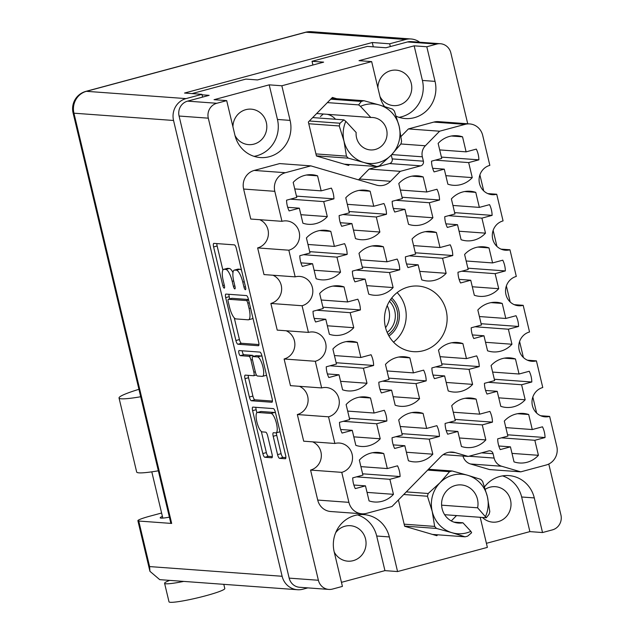 <?xml version="1.0" encoding="UTF-8"?>
<svg xmlns="http://www.w3.org/2000/svg" width="634" height="634" viewBox="0 0 634 634"><rect width="100%" height="100%" fill="white"/><g stroke="black" fill="none" stroke-linecap="round" stroke-linejoin="round"><path stroke-width="0.95" d="M304.51 175.452A24.853 23.68 94.2 0 0 293.185 182.402L296.767 197.436L286.568 200.178A24.853 23.68 94.2 0 0 289.12 210.916L299.327 208.174L302.909 223.2A24.853 23.68 94.2 0 0 308.433 224.309A24.853 23.68 94.2 0 0 327.303 216.63L323.72 201.604L333.928 198.854A24.853 23.68 94.2 0 0 331.368 188.124L321.161 190.866L317.586 175.84A24.853 23.68 94.2 0 0 312.063 174.73A24.853 23.68 94.2 0 0 304.51 175.452M357.093 190.85A24.853 23.68 94.2 0 0 345.768 197.8L349.35 212.834L339.142 215.576A24.853 23.68 94.2 0 0 341.702 226.314L351.902 223.572L355.484 238.598A24.853 23.68 94.2 0 0 361.008 239.707A24.853 23.68 94.2 0 0 379.877 232.028L376.303 217.002L386.502 214.26A24.853 23.68 94.2 0 0 383.942 203.522L373.743 206.264L370.161 191.238A24.853 23.68 94.2 0 0 364.637 190.129A24.853 23.68 94.2 0 0 357.093 190.85M370.319 246.388A24.853 23.68 94.2 0 0 358.995 253.346L362.577 268.372L352.377 271.114A24.853 23.68 94.2 0 0 354.929 281.853L365.136 279.111L368.719 294.136A24.853 23.68 94.2 0 0 374.242 295.246A24.853 23.68 94.2 0 0 393.112 287.574L389.53 272.541L399.737 269.799A24.853 23.68 94.2 0 0 397.177 259.06L386.97 261.802L383.396 246.777A24.853 23.68 94.2 0 0 377.864 245.667A24.853 23.68 94.2 0 0 370.319 246.388M396.781 357.473A24.853 23.68 94.2 0 0 385.464 364.423L389.038 379.449L378.839 382.199A24.853 23.68 94.2 0 0 381.391 392.937L391.598 390.187L395.18 405.213A24.853 23.68 94.2 0 0 400.704 406.323A24.853 23.68 94.2 0 0 419.573 398.651L415.991 383.625L426.199 380.875A24.853 23.68 94.2 0 0 423.639 370.137L413.439 372.887L409.857 357.853A24.853 23.68 94.2 0 0 404.333 356.744A24.853 23.68 94.2 0 0 396.781 357.473M410.016 413.011A24.853 23.68 94.2 0 0 398.691 419.962L402.273 434.987L392.066 437.737A24.853 23.68 94.2 0 0 394.625 448.476L404.833 445.726L408.407 460.759A24.853 23.68 94.2 0 0 413.939 461.869A24.853 23.68 94.2 0 0 432.808 454.19L429.226 439.164L439.425 436.414A24.853 23.68 94.2 0 0 436.874 425.676L426.666 428.425L423.084 413.4A24.853 23.68 94.2 0 0 417.56 412.29A24.853 23.68 94.2 0 0 410.016 413.011M317.745 230.99A24.853 23.68 94.2 0 0 306.42 237.94L310.002 252.974L299.795 255.716A24.853 23.68 94.2 0 0 302.355 266.454L312.562 263.712L316.136 278.738A24.853 23.68 94.2 0 0 321.66 279.848A24.853 23.68 94.2 0 0 340.537 272.176L336.955 257.142L347.155 254.4A24.853 23.68 94.2 0 0 344.603 243.662L334.395 246.404L330.813 231.378A24.853 23.68 94.2 0 0 325.29 230.269A24.853 23.68 94.2 0 0 317.745 230.99M330.972 286.528A24.853 23.68 94.2 0 0 319.655 293.487L323.229 308.512L313.03 311.262A24.853 23.68 94.2 0 0 315.589 321.993L325.789 319.251L329.371 334.276A24.853 23.68 94.2 0 0 334.895 335.386A24.853 23.68 94.2 0 0 353.764 327.715L350.182 312.681L360.389 309.939A24.853 23.68 94.2 0 0 357.83 299.2L347.63 301.942L344.048 286.917A24.853 23.68 94.2 0 0 338.524 285.807A24.853 23.68 94.2 0 0 330.972 286.528M344.207 342.067A24.853 23.68 94.2 0 0 332.882 349.025L336.464 364.051L326.256 366.801A24.853 23.68 94.2 0 0 328.816 377.539L339.024 374.789L342.598 389.815A24.853 23.68 94.2 0 0 348.129 390.924A24.853 23.68 94.2 0 0 366.999 383.253L363.417 368.227L373.624 365.477A24.853 23.68 94.2 0 0 371.064 354.739L360.857 357.489L357.275 342.455A24.853 23.68 94.2 0 0 351.751 341.346A24.853 23.68 94.2 0 0 344.207 342.067M357.441 397.613A24.853 23.68 94.2 0 0 346.116 404.563L349.699 419.589L339.491 422.339A24.853 23.68 94.2 0 0 342.051 433.077L352.25 430.327L355.832 445.361A24.853 23.68 94.2 0 0 361.356 446.463A24.853 23.68 94.2 0 0 380.226 438.791L376.651 423.766L386.851 421.016A24.853 23.68 94.2 0 0 384.291 410.277L374.092 413.027L370.51 397.993A24.853 23.68 94.2 0 0 364.986 396.892A24.853 23.68 94.2 0 0 357.441 397.613M515.624 414.137A24.853 23.68 94.2 0 0 504.299 421.087L507.882 436.113L497.674 438.863A24.853 23.68 94.2 0 0 500.234 449.601L510.441 446.851L514.023 461.885A24.853 23.68 94.2 0 0 519.547 462.986A24.853 23.68 94.2 0 0 538.417 455.315L534.834 440.289L545.042 437.539A24.853 23.68 94.2 0 0 542.482 426.801L532.275 429.551L528.701 414.517A24.853 23.68 94.2 0 0 523.169 413.416A24.853 23.68 94.2 0 0 515.624 414.137M502.39 358.59A24.853 23.68 94.2 0 0 491.073 365.549L494.647 380.574L484.447 383.324A24.853 23.68 94.2 0 0 487.007 394.063L497.207 391.313L500.789 406.339A24.853 23.68 94.2 0 0 506.312 407.448A24.853 23.68 94.2 0 0 525.182 399.777L521.6 384.751L531.807 382.001A24.853 23.68 94.2 0 0 529.247 371.262L519.048 374.012L515.466 358.979A24.853 23.68 94.2 0 0 509.942 357.869A24.853 23.68 94.2 0 0 502.39 358.59M489.163 303.052A24.853 23.68 94.2 0 0 477.838 310.01L481.42 325.036L471.213 327.786A24.853 23.68 94.2 0 0 473.772 338.516L483.98 335.774L487.554 350.8A24.853 23.68 94.2 0 0 493.086 351.91A24.853 23.68 94.2 0 0 511.955 344.238L508.373 329.204L518.58 326.462A24.853 23.68 94.2 0 0 516.021 315.724L505.813 318.466L502.231 303.44A24.853 23.68 94.2 0 0 496.707 302.331A24.853 23.68 94.2 0 0 489.163 303.052M475.928 247.514A24.853 23.68 94.2 0 0 464.611 254.464L468.185 269.498L457.986 272.24A24.853 23.68 94.2 0 0 460.538 282.978L470.745 280.236L474.327 295.262A24.853 23.68 94.2 0 0 479.851 296.371A24.853 23.68 94.2 0 0 498.72 288.7L495.138 273.666L505.346 270.924A24.853 23.68 94.2 0 0 502.786 260.186L492.586 262.928L489.004 247.902A24.853 23.68 94.2 0 0 483.48 246.792A24.853 23.68 94.2 0 0 475.928 247.514M462.701 191.975A24.853 23.68 94.2 0 0 451.376 198.925L454.958 213.959L444.751 216.701A24.853 23.68 94.2 0 0 447.311 227.44L457.518 224.698L461.092 239.723A24.853 23.68 94.2 0 0 466.616 240.833A24.853 23.68 94.2 0 0 485.493 233.153L481.911 218.128L492.111 215.378A24.853 23.68 94.2 0 0 489.559 204.647L479.352 207.389L475.769 192.364A24.853 23.68 94.2 0 0 470.246 191.254A24.853 23.68 94.2 0 0 462.701 191.975M463.05 398.738A24.853 23.68 94.2 0 0 451.725 405.689L455.307 420.714L445.1 423.464A24.853 23.68 94.2 0 0 447.659 434.203L457.859 431.453L461.441 446.487A24.853 23.68 94.2 0 0 466.965 447.588A24.853 23.68 94.2 0 0 485.834 439.917L482.26 424.891L492.459 422.141A24.853 23.68 94.2 0 0 489.908 411.403L479.7 414.153L476.118 399.119A24.853 23.68 94.2 0 0 470.594 398.009A24.853 23.68 94.2 0 0 463.05 398.738M449.815 343.192A24.853 23.68 94.2 0 0 438.49 350.15L442.072 365.176L431.873 367.926A24.853 23.68 94.2 0 0 434.425 378.664L444.632 375.914L448.214 390.94A24.853 23.68 94.2 0 0 453.738 392.05A24.853 23.68 94.2 0 0 472.607 384.378L469.025 369.345L479.233 366.603A24.853 23.68 94.2 0 0 476.673 355.864L466.466 358.614L462.891 343.58A24.853 23.68 94.2 0 0 457.36 342.471A24.853 23.68 94.2 0 0 449.815 343.192M370.668 453.151A24.853 23.68 94.2 0 0 359.343 460.102L362.925 475.128L352.718 477.877A24.853 23.68 94.2 0 0 355.278 488.616L365.485 485.866L369.067 500.9A24.853 23.68 94.2 0 0 374.591 502.009A24.853 23.68 94.2 0 0 393.46 494.33L389.878 479.304L400.086 476.554A24.853 23.68 94.2 0 0 397.526 465.816L387.319 468.566L383.744 453.54A24.853 23.68 94.2 0 0 378.213 452.43A24.853 23.68 94.2 0 0 370.668 453.151M423.354 232.115A24.853 23.68 94.2 0 0 412.029 239.066L415.611 254.099L405.403 256.841A24.853 23.68 94.2 0 0 407.963 267.58L418.171 264.838L421.745 279.863A24.853 23.68 94.2 0 0 427.276 280.973A24.853 23.68 94.2 0 0 446.146 273.294L442.564 258.268L452.771 255.526A24.853 23.68 94.2 0 0 450.211 244.787L440.004 247.529L436.422 232.504A24.853 23.68 94.2 0 0 430.898 231.394A24.853 23.68 94.2 0 0 423.354 232.115M410.119 176.577A24.853 23.68 94.2 0 0 398.802 183.527L402.376 198.561L392.177 201.303A24.853 23.68 94.2 0 0 394.736 212.041L404.936 209.299L408.518 224.325A24.853 23.68 94.2 0 0 414.042 225.435A24.853 23.68 94.2 0 0 432.911 217.755L429.329 202.729L439.536 199.979A24.853 23.68 94.2 0 0 436.977 189.241L426.777 191.991L423.195 176.965A24.853 23.68 94.2 0 0 417.671 175.856A24.853 23.68 94.2 0 0 410.119 176.577M451.384 136.009L462.543 136.825A24.853 23.68 94.2 0 0 457.011 135.716A24.853 23.68 94.2 0 0 449.466 136.437A24.853 23.68 94.2 0 0 438.142 143.387L441.724 158.421L431.524 161.163A24.853 23.68 -85.8 0 0 434.076 171.901L444.283 169.151L432.665 168.303M275.513 412.892A10.041 2.893 -105.1 0 0 274.617 412.488L261.137 411.498A10.041 2.893 -105.1 0 0 260.843 411.529L257.301 412.48A10.041 2.893 -105.1 0 0 256.873 421.951A10.041 2.893 -105.1 0 0 262.23 431.897L265.67 432.15A3.756 1.086 -105.1 0 1 267.675 435.867L272.049 454.221A3.756 1.086 -105.1 0 1 271.883 457.764A3.756 1.086 -105.1 0 1 271.78 457.772L264.838 457.265A3.756 1.086 -105.1 0 1 262.833 453.548L252.617 410.658A3.756 1.086 -105.1 0 1 252.776 407.115A3.756 1.086 -105.1 0 1 252.887 407.107L273.373 408.605A3.756 1.086 -105.1 0 1 275.378 412.322L285.593 455.212A3.756 1.086 -105.1 0 1 285.427 458.754A3.756 1.086 -105.1 0 1 285.324 458.762L279.57 458.342A3.756 1.086 -105.1 0 1 277.573 454.626L273.199 436.271A3.756 1.086 -105.1 0 1 273.357 432.729A3.756 1.086 -105.1 0 1 273.468 432.721L275.719 432.879A10.041 2.893 -105.1 0 0 276.012 432.856A10.041 2.893 -105.1 0 0 276.329 422.894A10.041 2.893 -105.1 0 0 271.083 413.439L257.594 412.449A10.041 2.893 -105.1 0 0 257.301 412.48M238.891 353.051A2.631 0.761 -105.1 0 0 240.294 355.658L248.94 356.292A3.756 1.086 -105.1 0 1 250.945 360.009L253.846 372.182A3.756 1.086 -105.1 0 1 253.687 375.724A3.756 1.086 -105.1 0 1 253.576 375.732L245.263 375.122A3.756 1.086 -105.1 0 0 245.16 375.138A3.756 1.086 -105.1 0 0 244.993 378.68L249.368 397.027A3.756 1.086 -105.1 0 0 251.373 400.751L271.859 402.249A3.756 1.086 -105.1 0 0 271.97 402.233A3.756 1.086 -105.1 0 0 272.129 398.699L261.913 355.809A3.756 1.086 -105.1 0 0 259.908 352.092L239.081 350.57A2.631 0.761 -105.1 0 0 239.002 350.578A2.631 0.761 -105.1 0 0 238.891 353.051M242.228 350.8A2.631 0.761 -105.1 0 0 242.426 352.1A2.631 0.761 -105.1 0 0 243.828 354.707L240.294 355.658M361.935 513.794L330.742 511.519A15.295 14.574 -85.8 0 1 317.713 500.067L348.906 502.35A15.295 14.574 94.2 0 0 361.935 513.794A15.295 14.574 94.2 0 0 366.579 513.35L391.986 506.511L441.05 456.425A15.295 14.574 -85.8 0 1 447.652 452.541A15.295 14.574 -85.8 0 1 452.296 452.097A15.295 14.574 -85.8 0 1 455.196 452.621L449.347 452.193M393.524 342.146A32.889 31.328 94.2 0 0 397.153 292.583M423.385 350.705A32.889 31.328 94.2 0 0 447.025 315.875A32.889 31.328 94.2 0 0 418.202 286.061A32.889 31.328 94.2 0 0 408.217 287.02A32.889 31.328 94.2 0 0 384.576 321.85A32.889 31.328 94.2 0 0 413.4 351.656A32.889 31.328 94.2 0 0 423.385 350.705M235.008 135.525A17.784 16.936 94.2 0 0 248.583 144.623A17.784 16.936 94.2 0 0 253.98 144.108A17.784 16.936 94.2 0 0 266.763 125.27A17.784 16.936 94.2 0 0 251.175 109.151A17.784 16.936 94.2 0 0 245.778 109.674A17.784 16.936 94.2 0 0 232.932 126.824M379.964 96.511A17.784 16.936 94.2 0 0 393.54 105.609A17.784 16.936 94.2 0 0 398.937 105.085A17.784 16.936 94.2 0 0 411.72 86.256A17.784 16.936 94.2 0 0 396.131 70.136A17.784 16.936 94.2 0 0 390.734 70.651A17.784 16.936 94.2 0 0 377.888 87.801M482.474 517.471A17.784 16.936 94.2 0 0 492.769 522.154A17.784 16.936 94.2 0 0 498.173 521.639A17.784 16.936 94.2 0 0 510.956 502.802A17.784 16.936 94.2 0 0 495.368 486.682A17.784 16.936 94.2 0 0 489.963 487.205A17.784 16.936 94.2 0 0 485.343 489.242M334.245 552.063A17.784 16.936 94.2 0 0 347.812 561.169A17.784 16.936 94.2 0 0 353.217 560.654A17.784 16.936 94.2 0 0 366 541.816A17.784 16.936 94.2 0 0 350.412 525.705A17.784 16.936 94.2 0 0 345.015 526.22A17.784 16.936 94.2 0 0 335.663 532.726M341.457 582.337L384.941 570.632L397.573 571.559L389.331 536.935A29.83 28.411 94.2 0 0 363.924 514.61A29.83 28.411 94.2 0 0 354.874 515.482A29.83 28.411 94.2 0 0 334.173 551.786L342.423 586.402L332.525 589.065A12.236 11.658 94.2 0 1 328.808 589.422L299.589 587.282A12.236 11.658 -85.8 0 1 289.167 578.129L179.081 116.038A12.236 11.658 -85.8 0 1 187.569 101.139L209.141 95.338L202.048 94.815M484.558 486.817A29.83 28.411 -85.8 0 1 499.83 476.467A29.83 28.411 -85.8 0 1 508.88 475.595A29.83 28.411 -85.8 0 1 534.288 497.92L542.53 532.544L552.428 529.873A12.236 11.658 94.2 0 0 560.924 514.982L548.782 464.025M333.928 198.854L296.458 196.12M386.502 214.26L349.033 211.518M399.737 269.799L362.268 267.057M426.199 380.875L388.729 378.133M439.425 436.414L401.956 433.672M347.155 254.4L309.685 251.658M360.389 309.939L322.92 307.197M373.624 365.477L336.147 362.735M386.851 421.016L349.382 418.274M545.042 437.539L507.565 434.797M531.807 382.001L494.338 379.259M518.58 326.462L481.103 323.72M505.346 270.924L467.876 268.182M492.111 215.378L454.641 212.644M492.459 422.141L454.99 419.399M479.233 366.603L441.763 363.861M400.086 476.554L362.616 473.812M452.771 255.526L415.294 252.784M439.536 199.979L402.067 197.245M462.543 136.825L466.117 151.851L476.324 149.101A24.853 23.68 -85.8 0 1 478.884 159.839L441.415 157.097M237.908 344.23L258.395 345.728A3.756 1.086 -105.1 0 0 258.506 345.72A3.756 1.086 -105.1 0 0 258.664 342.178L248.449 299.296A3.756 1.086 -105.1 0 0 246.444 295.579L225.958 294.081A3.756 1.086 -105.1 0 0 225.847 294.089A3.756 1.086 -105.1 0 0 225.688 297.631L235.903 340.513A3.756 1.086 -105.1 0 0 237.908 344.23L241.443 343.279L258.957 344.563M467.726 123.781L450.837 52.891A12.236 11.658 94.2 0 0 440.416 43.73A12.236 11.658 94.2 0 0 436.699 44.087L426.801 46.758L414.161 45.83L359.01 60.674L371.651 61.601L281.845 85.772L269.204 84.845L214.054 99.689L226.695 100.616L216.788 103.279A12.236 11.658 94.2 0 0 208.301 118.17L318.387 580.261A12.236 11.658 94.2 0 0 328.808 589.422M242.782 282.098L243.979 287.091A2.631 0.761 -105.1 0 0 245.453 289.69A2.631 0.761 -105.1 0 0 245.572 287.21L236.371 248.591A3.756 1.086 -105.1 0 0 234.366 244.875L213.88 243.377A3.756 1.086 -105.1 0 0 213.769 243.393A3.756 1.086 -105.1 0 0 213.61 246.927L222.803 285.546A2.631 0.761 -105.1 0 0 224.285 288.137A2.631 0.761 -105.1 0 0 224.404 285.665L223.208 280.664A12.014 3.463 -105.1 0 1 223.731 269.331A12.014 3.463 -105.1 0 1 224.079 269.299L225.791 269.426A12.014 3.463 -105.1 0 1 232.202 281.322L233.391 286.322A2.631 0.761 -105.1 0 0 234.873 288.914A2.631 0.761 -105.1 0 0 234.984 286.433L233.795 281.441A12.014 3.463 -105.1 0 1 234.318 270.108A12.014 3.463 -105.1 0 1 234.667 270.076L236.371 270.203A12.014 3.463 -105.1 0 1 242.782 282.098L244.256 281.702M536.641 413.059L532.829 397.043M523.407 357.513L519.595 341.504M510.18 301.974L506.36 285.966M496.945 246.436L493.133 230.427M483.71 190.897L479.898 174.889M426.801 46.758L435.051 81.374A29.83 28.411 94.2 0 1 405.292 118.542A29.83 28.411 94.2 0 1 396.258 116.276M371.651 61.601L379.893 96.217A29.83 28.411 94.2 0 0 384.497 106.528M281.845 85.772L290.095 120.389A29.83 28.411 -85.8 0 1 260.336 157.557A29.83 28.411 -85.8 0 1 234.937 135.232L226.695 100.616M397.573 571.559L487.38 547.388L480.215 517.304M336.773 98.738L332.406 97.454L308.354 122.013L316.445 156.004L348.605 165.434L349.485 164.539M398.39 499.972L404.658 526.268L436.81 535.698L437.69 534.803M451.273 520.942L456.528 515.577M520.768 471.847L501.708 466.259L470.515 463.977L489.583 469.572L520.768 471.847L546.183 465.007A15.295 14.574 94.2 0 0 556.795 446.391L549.646 416.403A14.915 14.21 94.2 0 1 545.121 416.839A14.915 14.21 94.2 0 1 532.045 403.319A14.915 14.21 94.2 0 1 542.767 387.525L536.419 360.865A14.915 14.21 94.2 0 1 531.886 361.293A14.915 14.21 94.2 0 1 518.818 347.781A14.915 14.21 94.2 0 1 529.541 331.978L523.185 305.326A14.915 14.21 -85.8 0 1 518.66 305.754A14.915 14.21 -85.8 0 1 505.583 292.234A14.915 14.21 -85.8 0 1 516.306 276.44L509.958 249.78A14.915 14.21 -85.8 0 1 505.425 250.216A14.915 14.21 -85.8 0 1 492.356 236.696A14.915 14.21 -85.8 0 1 503.071 220.901L496.723 194.242A14.915 14.21 -85.8 0 1 492.198 194.678A14.915 14.21 -85.8 0 1 479.122 181.158A14.915 14.21 -85.8 0 1 489.844 165.363L482.696 135.375A15.295 14.574 94.2 0 0 469.675 123.923A15.295 14.574 94.2 0 0 465.031 124.367L439.616 131.206L425.359 145.765A11.475 10.929 94.2 0 0 422.347 156.812L423.385 161.187A3.828 3.645 -85.8 0 1 420.73 165.839L389.538 163.556L369.115 169.056L359.359 179.01L390.552 181.292A15.295 14.574 -85.8 0 1 379.314 185.627A15.295 14.574 -85.8 0 1 376.414 185.096L310.834 165.87L285.427 172.71A15.295 14.574 94.2 0 0 274.807 191.325L243.622 189.043A15.295 14.574 -85.8 0 1 254.234 170.427L285.427 172.71M389.538 163.556A3.828 3.645 94.2 0 0 392.192 158.904L423.385 161.187M391.281 155.068L392.192 158.904M465.031 124.367L433.838 122.085L408.423 128.924L401.045 136.461M433.838 122.085A15.295 14.574 -85.8 0 1 438.482 121.641L469.675 123.923M470.515 463.977A11.475 10.929 -85.8 0 1 462.994 456.06M317.713 500.067L310.573 470.079L341.758 472.354A14.915 14.21 -85.8 0 0 352.48 456.559A14.915 14.21 -85.8 0 0 339.412 443.047A14.915 14.21 -85.8 0 0 334.879 443.475L328.531 416.815L297.338 414.533L303.694 441.193L334.879 443.475M312.633 441.85A14.915 14.21 -85.8 0 1 321.303 456.67A14.915 14.21 -85.8 0 1 310.573 470.079M299.406 386.312A14.915 14.21 -85.8 0 1 308.069 401.132A14.915 14.21 -85.8 0 1 297.338 414.533M284.111 358.995L315.296 361.277L321.652 387.937L290.459 385.654L284.111 358.995A14.915 14.21 94.2 0 0 294.834 345.593A14.915 14.21 94.2 0 0 286.172 330.774M315.296 361.277A14.915 14.21 94.2 0 0 326.019 345.482A14.915 14.21 94.2 0 0 312.942 331.962A14.915 14.21 94.2 0 0 308.417 332.398L277.224 330.116L270.877 303.456A14.915 14.21 94.2 0 0 281.607 290.055A14.915 14.21 94.2 0 0 272.945 275.227M270.877 303.456L302.069 305.739A14.915 14.21 94.2 0 0 312.784 289.944A14.915 14.21 94.2 0 0 299.716 276.424A14.915 14.21 94.2 0 0 295.182 276.86L263.998 274.577L257.642 247.918A14.915 14.21 94.2 0 0 268.372 234.517A14.915 14.21 94.2 0 0 259.71 219.689M257.642 247.918L288.835 250.2A14.915 14.21 94.2 0 0 299.557 234.406A14.915 14.21 94.2 0 0 286.481 220.886A14.915 14.21 94.2 0 0 281.956 221.321L250.763 219.039L243.622 189.043M310.834 165.87L279.642 163.588L254.234 170.427M358.479 179.842A15.295 14.574 94.2 0 0 359.359 179.01M192.015 93.594L245.921 79.091L257.515 79.939L323.625 62.14L312.031 61.292L367.363 46.401L385.916 47.756L407.48 41.955A12.236 11.658 -85.8 0 1 411.197 41.598L440.416 43.73M486.413 543.322L529.889 531.617L542.53 532.544M312.031 61.292L312.919 65.025M514.237 304.669L523.185 305.326M501.011 249.13L509.958 249.78M487.776 193.592L496.723 194.242M408.423 128.924L439.616 131.206M420.73 165.839L400.308 171.338L390.552 181.292M369.115 169.056L400.308 171.338M281.956 221.321L274.807 191.325M295.182 276.86L288.835 250.2M308.417 332.398L302.069 305.739M321.652 387.937A14.915 14.21 -85.8 0 1 326.177 387.501A14.915 14.21 -85.8 0 1 339.253 401.021A14.915 14.21 -85.8 0 1 328.531 416.815M348.906 502.35L341.758 472.354M443.198 454.61L468.225 456.44L455.196 452.621M469.009 456.234L494.116 458.065L493.07 453.698A3.828 3.645 -85.8 0 0 488.656 450.94L468.225 456.44M540.707 415.745L549.646 416.403M527.472 360.207L536.419 360.865M478.884 159.839L468.677 162.589L472.259 177.615A24.853 23.68 94.2 0 1 453.389 185.294A24.853 23.68 94.2 0 1 447.866 184.185L444.283 169.151M494.116 458.065A11.475 10.929 94.2 0 0 501.708 466.259M529.889 531.617L521.647 497.001L534.288 497.92M502.508 475.88A29.83 28.411 -85.8 0 1 521.647 497.001M399.032 117.33A29.83 28.411 94.2 0 0 422.41 80.447L435.051 81.374M414.161 45.83L422.41 80.447M269.204 84.845L277.454 119.461A29.83 28.411 -85.8 0 1 254.076 156.344M384.941 570.632L376.691 536.015A29.83 28.411 94.2 0 0 357.552 514.903M241.53 270.25A12.014 3.463 -105.1 0 0 239.906 269.252L236.371 270.203M234.318 270.108L237.853 269.157A12.014 3.463 -105.1 0 1 238.202 269.125L239.906 269.252M232.979 272.58A12.014 3.463 -105.1 0 0 229.326 268.475L225.791 269.426M223.731 269.331L227.265 268.38A12.014 3.463 -105.1 0 1 227.614 268.348L229.326 268.475M216.852 243.599A3.756 1.086 -105.1 0 0 217.145 245.976L222.891 270.1M234.279 317.903L239.438 339.562A3.756 1.086 -105.1 0 0 241.443 343.279M228.929 294.295A3.756 1.086 -105.1 0 0 229.223 296.68L229.746 298.891M247.807 303.179A2.631 0.761 -105.1 0 0 246.404 300.571L228.422 299.256A2.631 0.761 -105.1 0 0 228.343 299.264A2.631 0.761 -105.1 0 0 228.232 301.744L229.484 307.014A12.014 3.463 -105.1 0 0 235.903 318.91L248.195 319.813A12.014 3.463 -105.1 0 0 248.544 319.774A12.014 3.463 -105.1 0 0 249.067 308.449L247.807 303.179L249.281 302.783M231.814 298.345A2.631 0.761 -105.1 0 1 231.878 298.313A2.631 0.761 -105.1 0 1 231.957 298.305L248.504 299.517M248.544 319.774L252.078 318.823A12.014 3.463 -105.1 0 0 252.918 318.062M272.414 401.076L254.908 399.792L251.373 400.751M248.243 375.344A3.756 1.086 -105.1 0 0 248.528 377.721L252.903 396.076A3.756 1.086 -105.1 0 0 254.908 399.792M253.489 356.371A3.756 1.086 -105.1 0 0 252.475 355.341L243.828 354.707M262.199 376.366A10.041 2.893 -105.1 0 0 262.492 376.334A10.041 2.893 -105.1 0 0 262.801 366.373A10.041 2.893 -105.1 0 0 257.562 356.918L252.815 356.57A3.756 1.086 -105.1 0 0 252.704 356.585A3.756 1.086 -105.1 0 0 252.538 360.12L255.439 372.301A3.756 1.086 -105.1 0 0 257.444 376.017L262.199 376.366M262.492 376.334L266.026 375.383A10.041 2.893 -105.1 0 0 266.502 375.074M262.064 356.435A10.041 2.893 -105.1 0 0 261.097 355.967L257.562 356.918M256.136 355.674A3.756 1.086 -105.1 0 1 256.239 355.634A3.756 1.086 -105.1 0 1 256.35 355.619L261.097 355.967M276.456 432.737A3.756 1.086 -105.1 0 0 276.733 435.32L281.108 453.675A3.756 1.086 -105.1 0 0 283.105 457.391L285.879 457.589M276.012 432.856L279.546 431.905A10.041 2.893 -105.1 0 0 279.974 431.643M261.335 431.485L266.367 452.597A3.756 1.086 -105.1 0 0 268.372 456.314L272.335 456.599M255.859 407.329A3.756 1.086 -105.1 0 0 256.152 409.707L256.873 412.742M445.837 175.681L472.259 177.615M468.677 162.589L435.296 160.148M466.117 151.851L439.703 149.917M404.936 209.299L393.318 208.443M406.489 215.822L432.911 217.755M429.329 202.729L395.949 200.289M426.777 191.991L400.355 190.057M412.045 176.149L423.195 176.965M418.171 264.838L406.545 263.982M419.724 271.368L446.146 273.294M442.564 258.268L409.184 255.827M440.004 247.529L413.582 245.596M425.271 231.687L436.422 232.504M365.485 485.866L353.859 485.018M367.038 492.396L393.46 494.33M389.878 479.304L356.498 476.863M387.319 468.566L360.904 466.632M372.586 452.724L383.744 453.54M444.632 375.914L433.014 375.066M446.185 382.445L472.607 384.378M469.025 369.345L435.645 366.904M466.466 358.614L440.051 356.68M451.733 342.764L462.891 343.58M457.859 431.453L446.241 430.605M459.42 437.983L485.834 439.917M482.26 424.891L448.88 422.45M479.7 414.153L453.278 412.219M464.968 398.303L476.118 399.119M457.518 224.698L445.892 223.842M459.071 231.228L485.493 233.153M481.911 218.128L448.531 215.687M479.352 207.389L452.93 205.456M464.619 191.547L475.769 192.364M470.745 280.236L459.127 279.38M472.298 286.766L498.72 288.7M495.138 273.666L461.758 271.225M492.586 262.928L466.164 260.994M477.854 247.086L489.004 247.902M483.98 335.774L472.354 334.926M485.533 342.305L511.955 344.238M508.373 329.204L474.993 326.764M505.813 318.466L479.391 316.54M491.081 302.624L502.231 303.44M497.207 391.313L485.589 390.465M498.768 397.843L525.182 399.777M521.6 384.751L488.228 382.302M519.048 374.012L492.626 372.079M504.315 358.162L515.466 358.979M510.441 446.851L498.815 446.003M511.995 453.381L538.417 455.315M534.834 440.289L501.454 437.848M532.275 429.551L505.861 427.617M517.542 413.709L528.701 414.517M352.25 430.327L340.632 429.48M353.812 436.858L380.226 438.791M376.651 423.766L343.271 421.325M374.092 413.027L347.67 411.094M359.359 397.185L370.51 397.993M339.024 374.789L327.398 373.941M340.577 381.319L366.999 383.253M363.417 368.227L330.037 365.778M360.857 357.489L334.435 355.555M346.124 341.639L357.275 342.455M325.789 319.251L314.171 318.403M327.342 325.781L353.764 327.715M350.182 312.681L316.802 310.24M347.63 301.942L321.208 300.017M332.898 286.1L344.048 286.917M312.562 263.712L300.936 262.856M314.115 270.243L340.537 272.176M336.955 257.142L303.575 254.702M334.395 246.404L307.973 244.47M319.663 230.562L330.813 231.378M404.833 445.726L393.207 444.878M406.386 452.256L432.808 454.19M429.226 439.164L395.846 436.723M426.666 428.425L400.244 426.492M411.934 412.583L423.084 413.4M391.598 390.187L379.98 389.339M393.151 396.718L419.573 398.651M415.991 383.625L382.611 381.185M413.439 372.887L387.017 370.953M398.707 357.037L409.857 357.853M365.136 279.111L353.518 278.263M366.69 285.641L393.112 287.574M389.53 272.541L356.149 270.1M386.97 261.802L360.556 259.877M372.237 245.96L383.396 246.777M351.902 223.572L340.284 222.716M353.463 230.102L379.877 232.028M376.303 217.002L342.923 214.561M373.743 206.264L347.321 204.33M359.01 190.422L370.161 191.238M299.327 208.174L287.709 207.318M300.881 214.704L327.303 216.63M323.72 201.604L290.34 199.163M321.161 190.866L294.747 188.932M306.428 175.024L317.586 175.84M223.802 584.342L224.801 588.518A28.681 2.75 166.6 0 1 201.62 596.84A28.681 2.75 166.6 0 1 170.38 602.3A28.681 2.75 166.6 0 1 169.001 601.809L164.586 583.296A28.681 2.75 166.6 0 1 169.722 580.387M183.709 581.41A28.681 2.75 166.6 0 1 165.973 583.787A28.681 2.75 166.6 0 1 164.586 583.296M169.389 517.162A17.784 1.704 166.6 0 1 161.052 518.129A17.784 1.704 166.6 0 1 160.196 517.827A17.784 1.704 166.6 0 1 162.415 516.401M419.676 42.216A17.974 17.118 94.2 0 0 411.03 38.983A17.974 17.118 94.2 0 0 405.57 39.506L305.968 32.223L86.414 91.32L186.016 98.603A17.974 17.118 94.2 0 0 173.542 120.476L282.13 576.274A17.974 17.118 94.2 0 0 297.433 589.723A17.974 17.118 94.2 0 0 302.893 589.2L307.791 587.884M137.887 520.728A17.974 1.728 -13.4 0 0 138.751 521.037L149.6 566.582L149.933 571.313L137.887 520.728A17.974 1.728 -13.4 0 1 149.917 516.163L161.607 513.017M138.751 521.037L171.679 523.446A17.974 1.728 166.6 0 1 170.815 523.137L73.076 112.884A17.974 1.728 -13.4 0 0 73.94 113.193L171.679 523.446M390.322 46.567L389.664 43.794L405.57 39.506M202.587 97.097L201.929 94.323L186.016 98.603M389.664 43.794L372.269 42.518L184.534 93.047L201.929 94.323M373.299 46.837L372.269 42.518M149.933 571.313L159.736 579.65L297.433 589.723M138.933 389.308A47.796 4.589 -13.4 0 0 119.033 397.978A47.796 4.589 -13.4 0 0 140.7 396.749M119.033 397.978L136.675 472.029A47.796 4.589 -13.4 0 0 158.341 470.8M316.659 113.534L323.285 114.017L320.4 116.545M335.521 119.255A16.254 15.485 94.2 0 0 327.152 114.302M331.534 98.349L363.979 100.727A33.65 32.057 94.2 0 0 362.656 101.052A33.65 32.057 94.2 0 0 361.356 101.432L330.71 99.189M378.458 162.597A29.83 28.411 94.2 0 0 391.329 155.021L379.489 165.839A33.65 32.057 94.2 0 1 378.181 166.219A33.65 32.057 94.2 0 1 376.865 166.544L363.75 162.439A29.83 28.411 94.2 0 0 378.458 162.597M361.356 101.432L358.606 104.887L327.366 102.605M309.352 120.991L339.998 123.234L343.929 119.866L345.815 121.332A29.83 28.411 94.2 0 0 344 141.144L339.253 125.968L308.758 123.741M339.998 123.234A33.65 32.057 94.2 0 0 339.253 125.968M358.606 104.887L360.492 106.346A29.83 28.411 94.2 0 1 379.409 104.998L392.525 109.096A33.65 32.057 94.2 0 1 394.403 111.124L399.158 126.293A29.83 28.411 94.2 0 0 379.409 104.998L363.979 100.727M399.158 126.293L401.591 141.295A33.65 32.057 94.2 0 1 400.846 144.037L391.329 155.021A29.83 28.411 94.2 0 0 399.158 126.293M315.946 153.911L346.441 156.146L344 141.144A29.83 28.411 94.2 0 0 363.75 162.439L348.32 158.175L316.406 155.837M346.441 156.146A33.65 32.057 94.2 0 0 348.32 158.175M344.238 164.158L376.865 166.544M323.285 114.017L370.827 117.496L360.492 106.346M345.815 121.332L356.149 132.482A16.254 15.485 94.2 0 0 370.399 149.925A16.254 15.485 94.2 0 0 387.025 134.852A16.254 15.485 94.2 0 0 372.768 117.512A16.254 15.485 94.2 0 0 370.827 117.496M312.689 117.583L343.929 119.866M387.168 332.422A20.264 19.305 94.2 0 0 394.768 310.906A20.264 19.305 94.2 0 0 389.442 301.277M385.567 327.73A20.264 19.305 94.2 0 0 388.975 310.486A20.264 19.305 94.2 0 0 387.184 305.683M388.135 334.498A22.182 21.128 94.2 0 0 397.114 310.47A22.182 21.128 94.2 0 0 390.702 299.359M388.943 335.988A23.902 22.769 94.2 0 0 398.707 310.042A23.902 22.769 94.2 0 0 391.717 298.004M432.451 534.422L465.071 536.808A33.65 32.057 94.2 0 0 466.394 536.483A33.65 32.057 94.2 0 0 467.702 536.102L471.633 532.734L470.88 531.355A29.83 28.411 94.2 0 1 451.963 532.703L436.533 528.439L404.619 526.101M428.481 469.255L452.193 470.991L467.623 475.262A29.83 28.411 94.2 0 0 452.914 475.104A29.83 28.411 94.2 0 0 440.044 482.68L449.561 471.696L427.657 470.095M452.193 470.991A33.65 32.057 94.2 0 0 450.869 471.316A33.65 32.057 94.2 0 0 449.561 471.696M485.557 516.369A29.83 28.411 94.2 0 0 487.372 496.565L489.805 511.559A33.65 32.057 94.2 0 1 489.06 514.301L486.31 517.748L477.616 507.802A19.123 18.212 94.2 0 0 461.187 484.915A19.123 18.212 94.2 0 0 441.629 502.651A19.123 18.212 94.2 0 0 458.398 523.05A19.123 18.212 94.2 0 0 462.939 522.788L470.88 531.355M465.071 536.808L451.963 532.703A29.83 28.411 94.2 0 1 432.214 511.408L427.459 496.24L403.755 494.504M404.159 524.175L434.647 526.41L432.214 511.408A29.83 28.411 94.2 0 1 440.044 482.68L428.204 493.498A33.65 32.057 94.2 0 0 427.459 496.24M434.647 526.41A33.65 32.057 94.2 0 0 436.533 528.439M467.623 475.262L480.731 479.359A33.65 32.057 94.2 0 1 482.617 481.388L487.372 496.565A29.83 28.411 94.2 0 0 467.623 475.262M406.307 491.897L428.204 493.498M441.597 505.171L477.616 507.802M453.936 522.131L462.939 522.788M444.632 514.705L486.31 517.748M261.137 411.498L257.594 412.449M208.301 118.17L179.081 116.038M289.167 578.129L318.387 580.261M436.699 44.087L407.48 41.955M187.569 101.139L216.788 103.279M400.862 143.973L425.359 145.765M422.347 156.812L391.757 154.577M493.07 453.698L481.563 452.85M277.454 119.461L290.095 120.389M376.691 536.015L389.331 536.935M238.202 269.125L234.667 270.076M234.865 285.926L233.391 286.322M233.677 280.925L232.202 281.322M227.614 268.348L224.079 269.299M224.278 285.149L222.803 285.546M217.145 245.976L213.61 246.927M245.445 286.695L243.979 287.091M239.438 339.562L235.903 340.513M229.223 296.68L225.688 297.631M248.615 299.977L246.404 300.571M231.957 298.305L228.422 299.256M250.533 308.053L249.067 308.449M252.903 396.076L249.368 397.027M248.528 377.721L244.993 378.68M255.32 371.786L253.846 372.182M252.427 359.605L250.945 360.009M252.475 355.341L248.94 356.292M256.35 355.619L252.815 356.57M281.108 453.675L277.573 454.626M276.733 435.32L273.199 436.271M274.617 412.488L271.083 413.439M268.372 456.314L264.838 457.265M266.367 452.597L262.833 453.548M256.152 409.707L252.617 410.658M283.105 457.391L279.57 458.342M149.6 566.582L282.13 576.274M173.542 120.476L73.94 113.193A17.974 17.118 94.2 0 1 86.414 91.32A17.974 5.183 -105.1 0 0 85.891 91.367L305.445 32.271A17.974 5.183 -105.1 0 1 305.968 32.223A17.974 17.118 -85.8 0 1 311.429 31.7A17.974 17.974 0 0 0 305.445 32.271M231.878 298.313L228.343 299.264M256.437 374.979L253.687 375.724M256.239 355.634L252.704 356.585M151.795 471.839L162.819 518.097M411.03 38.983L311.429 31.7M85.891 91.367A17.974 17.974 0 0 0 73.076 112.884"/></g></svg>

